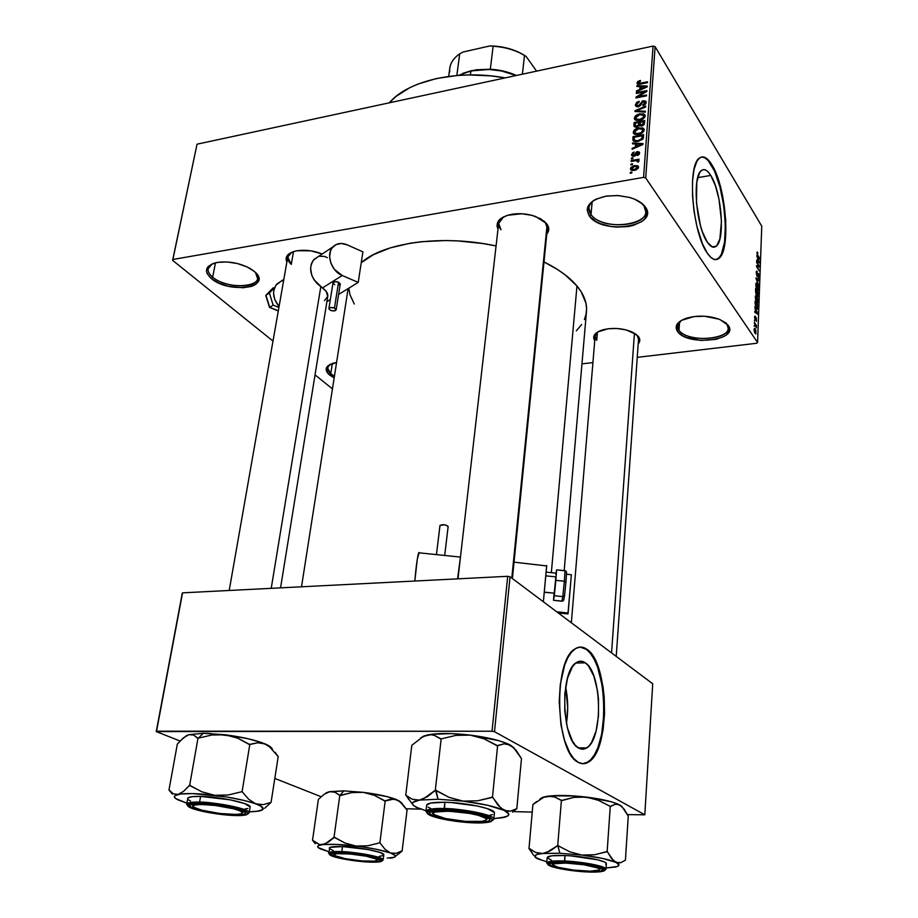 <?xml version="1.0" encoding="UTF-8"?>
<svg xmlns="http://www.w3.org/2000/svg" width="918" height="918" viewBox="0 0 918 918"><rect width="100%" height="100%" fill="white"/><g stroke="black" fill="none" stroke-linecap="round" stroke-linejoin="round"><path stroke-width="1.38" d="M591.031 214.582C603.355 232.793 657.827 224.233 643.931 205.827L645.331 206.94C659.95 226.356 602.495 235.341 589.471 216.166L591.031 214.582L592.144 201.903L591.031 214.582L588.897 208.053C589.23 204.817 591.33 201.994 595.197 199.585C588.564 204.003 587.176 208.994 591.031 214.582L589.471 216.166L587.176 210.05L587.727 206.986L592.202 201.455L595.977 199.195L605.869 196.177L617.585 195.523L629.255 197.359L634.476 199.126L642.669 204.025L646.88 210.027L647.282 213.148L644.631 219.035L641.716 221.582L633.282 225.403L628.096 226.551L616.735 227.113L610.986 226.517L600.372 223.671L595.908 221.525L589.471 216.166C584.02 206.435 589.872 199.711 607.016 195.993L618.422 195.568L629.668 197.473C637.092 199.665 642.313 202.821 645.331 206.94L643.931 205.827L645.779 211.806C645.859 227.457 600.969 229.534 591.031 214.582M212.666 277.167C228.226 290.949 268.308 286.875 255.537 272.543L257.591 278.579C256.661 288.895 224.726 287.839 212.666 277.167L215.489 262.812L212.666 277.167C209.189 274.275 207.686 271.43 208.145 268.641L212.299 263.833C206.573 267.413 206.688 271.866 212.666 277.167L211.312 278.556L212.666 277.167M254.355 271.453C273.897 287.391 229.351 294.357 211.312 278.556L207.112 273.541L206.447 271.051L208.111 266.576L213.584 263.363L217.52 262.387L227.01 261.951L237.383 263.535L246.999 266.886L254.355 271.453L256.81 273.977L258.83 279.003L256.879 283.375L254.493 285.096L251.302 286.439L242.972 287.77L228.077 286.198L218.668 282.985L211.312 278.556C203.234 270.695 205.46 265.279 217.979 262.318C229.649 261.033 240.619 263.248 250.878 268.951L254.355 271.453M330.732 373.741L334.439 376.139L330.732 373.741L332.35 363.471L330.732 373.741L327.531 367.843L330.09 364.377C326.452 367.085 326.659 370.195 330.732 373.741L329.516 374.98L330.732 373.741M334.175 377.883L327.531 372.995L326.097 369.025L328.219 365.548L336.573 362.507L333.452 363.149C325.27 365.869 323.962 369.816 329.516 374.98L334.175 377.883M679.033 330.262C688.477 344.457 737.877 338.581 726.93 324.284L728.226 325.351C739.747 340.44 687.628 346.591 677.645 331.65L679.033 330.262L679.515 321.954L679.033 330.262L677.576 326.028L681.064 320.589C677.243 323.595 676.566 326.819 679.033 330.262L677.645 331.65L676.118 326.923L676.887 324.582L681.363 320.405L693.985 316.561L704.462 316.228L719.196 319.223L726.092 323.079L729.362 327.737L729.466 330.136L726.631 334.622L723.82 336.539L715.983 339.362L701.065 340.452L686.733 337.572L682.923 335.862L677.645 331.65C674.099 326.119 677.059 321.621 686.561 318.167C697.841 315.092 708.983 315.551 719.976 319.533L728.226 325.351L726.93 324.284L728.181 328.151C728.72 340.647 686.859 342.288 679.033 330.262M566.429 723.487C568.334 711.209 568.081 698.988 565.649 686.848L567.703 707.617L566.429 723.487M585.34 662.83C601.933 672.653 603.275 738.657 586.797 747.895L583.366 749.226L579.247 748.434L575.379 745.29L572.327 740.86L567.427 727.928L564.777 711.335L564.822 693.767L567.531 678.104L572.419 666.789L575.437 663.324L578.684 661.488L582.023 661.327L585.34 662.83L588.495 665.917L593.912 676.268L597.503 690.784L598.456 698.965L598.502 715.73L596.08 731.026L591.502 742.605L588.587 746.414L585.397 748.663L582.046 749.249L578.661 748.113C561.472 740.31 559.819 671.115 576.378 662.601C579.35 660.65 582.333 660.73 585.34 662.83L575.793 663.037L585.34 662.83M582.792 763.707L588.151 761.906C609.954 749.501 608.232 662.773 586.395 649.37L586.992 649.359C608.806 662.762 610.55 749.513 588.759 761.906C585.317 764.178 581.783 764.304 578.156 762.284L582.655 763.707L587.095 762.847L591.307 759.771L595.139 754.665L601.129 739.277L603.092 729.615L604.56 713.653L604.193 697.072L602.942 686.32L598.238 667.202L594.933 659.526L589.104 651.183L584.823 648.062L580.417 647.075L576.034 648.303L571.845 651.746L568.035 657.311L564.742 664.804L560.29 684.426L559.2 701.65L560.967 724.922L564.559 740.47L569.722 752.771L573.784 758.601L578.156 762.284C555.298 752.427 553.015 660.088 574.955 648.969C578.96 646.329 582.964 646.467 586.992 649.359L580.107 647.087L586.395 649.37L590.549 653.513L594.336 659.537L597.641 667.214L602.357 686.331L603.608 697.083L603.975 713.653L601.611 734.572L597.847 747.734L594.531 754.665L590.699 759.771L586.487 762.835L582.792 763.707M710.761 175.418C721.628 191.828 725.369 240.057 716.189 246.231C713.527 248.319 710.566 246.965 707.296 242.157L702.511 232.116L700.434 225.541L696.464 202.832L696.808 182.085L699.424 173.077L701.306 170.61L703.475 169.612L705.827 170.117L708.294 172.091L710.761 175.418L715.351 185.585L718.966 199.045L721.468 221.077L719.861 239.047L716.671 245.772L714.583 247.08L712.265 246.919L707.296 242.157C696.177 226.964 692 176.394 701.341 170.587C704.209 168.396 707.353 170.002 710.761 175.418L697.714 177.656L710.761 175.418M716.051 259.622L718.381 258.44C730.51 250.189 725.633 186.824 711.301 164.861L711.863 164.77C726.184 186.733 731.061 250.109 718.943 258.36C715.478 261.102 711.588 259.358 707.285 253.138L710.624 257.189L713.883 259.312L716.935 259.461L720.905 256.065L723.854 248.686L725.14 241.893L725.748 220.263L722.638 195.993L716.488 174.386L713.458 167.615L708.604 160.306L705.357 157.632L702.224 156.898L699.344 158.137L696.831 161.361L693.997 169.646L692.493 181.466L692.505 195.763L694.019 211.22L696.923 226.39L702.431 243.752L707.285 253.138C692.528 233.298 686.905 165.814 699.286 158.183C703.142 155.268 707.33 157.46 711.863 164.77L711.301 164.861C707.939 159.376 704.68 156.76 701.513 157.012L704.795 157.735L708.042 160.409L714.445 170.92L719.93 186.836L723.751 205.77L725.381 225.048L724.589 241.973L721.445 254.102L719.115 257.74L716.051 259.622M546.497 231.038C547.989 228.238 547.564 225.369 545.246 222.42L546.508 223.51C549.423 227.285 549.503 230.831 546.761 234.17L548.769 228.8L548.126 226.138L545.246 222.42L547.346 228.387L512.405 578.558M638.274 336.355C640.339 339.006 640.316 341.53 638.194 343.929L639.812 340.463L639.479 338.398L636.231 334.393L625.938 329.849L617.011 328.495L608.049 328.759L597.561 332.041L594.095 335.621L593.648 337.617L594.726 340.83C592.11 336.252 594.635 332.626 602.323 329.964C612.547 327.382 622.542 328.082 632.307 332.075L638.274 336.355M596.734 340.337L597.4 332.247L596.734 340.337L595.116 336.149L597.974 331.788C594.635 334.404 594.221 337.262 596.734 340.337M637.081 335.299L638.526 339.224M291.281 264.407L293.508 251.601L291.281 264.407L287.747 257.074L291.74 252.266C286.519 255.594 286.359 259.645 291.281 264.407M505.198 77.892C457.852 69.045 408.074 80.497 389.278 102.827L396.06 96.39L409.738 87.715L417.885 84.1L436.394 78.546L457.21 75.471L468.203 74.932L490.717 75.861L505.198 77.892M551.339 572.671L576.974 286.003C569.585 277.19 558.592 269.169 543.995 261.94L557.696 269.617L565.201 274.884L576.974 286.003L551.339 572.671M496.076 245.955C442.82 234.319 383.69 242.409 361.233 262.732L373.27 254.756L390.047 247.94L410.289 243.213L421.465 241.709L445.31 240.539L457.703 240.906L482.707 243.522L496.076 245.955M172.894 259.473L643.587 177.381L653.077 46.072L197.037 144.183L172.618 260.345L197.037 144.183L172.618 260.345L273.002 341.083L172.618 260.345L172.894 259.473L643.587 177.381L645.721 177.977L655.119 46.692L761.756 226.161L757.58 342.517L645.721 177.977L643.587 177.381L653.077 46.072L197.037 144.183L172.894 259.473M632.41 164.678L630.884 164.953L630.953 164.07L632.479 163.806L632.41 164.678L632.479 163.806L630.953 164.07L630.884 164.953L632.41 164.678M635.176 160.719L631.159 161.453L631.228 160.57L638.997 159.17L638.928 160.053L637.689 160.271L638.962 160.868L638.515 161.981L637.413 161.924L637.138 160.661L635.176 160.719L636.759 160.604L637.413 161.924L638.515 161.981L638.951 160.822L637.689 160.271L638.928 160.053L638.997 159.17L631.228 160.57L631.159 161.453L635.176 160.719M632.869 158.676L631.343 158.952L631.412 158.08L632.938 157.804L632.869 158.676L632.938 157.804L631.412 158.08L631.343 158.952L632.869 158.676M633.879 156.278L631.641 155.452L632.582 152.801L634.189 152.044L632.64 154.476L633.753 155.44L636.599 151.883L639.33 152.055L639.513 153.524L638.492 154.993L637.207 155.555L638.469 153.352L637.597 152.399L635.658 155.383L633.879 156.278L637.597 152.399L638.469 153.352L637.207 155.555L639.571 153.122L639.467 152.296L637.505 151.562L633.753 155.44L632.64 154.476L634.189 152.044L631.538 154.626L632.663 156.278L631.538 154.626L631.653 155.475L633.879 156.278M635.612 144L632.502 143.839L632.571 142.933L643.013 143.598L642.944 144.505L632.089 149.244L632.158 148.337L635.394 146.995L635.612 144L635.394 146.995L632.158 148.337L632.089 149.244L642.944 144.505L643.013 143.598L632.571 142.933L632.502 143.839L635.612 144L636.713 145.652L635.612 144M633.259 132.112L634.407 129.92L636.897 128.348L642.761 127.912L643.943 128.956L644.08 130.482L641.051 133.592L635.543 134.521L633.81 133.718L633.259 132.112L634.694 134.28L638.435 134.418C641.361 134.005 643.266 132.548 644.138 130.058L644.011 129.094L638.802 127.797L635.107 129.335L635.566 130.035L635.107 129.335L633.259 132.112L634.694 134.28L633.259 132.112M634.338 118.055L635.474 115.875L637.953 114.302L643.805 113.843L645.113 116.379L642.095 119.489L636.61 120.43L634.877 119.638L634.338 118.055L635.761 120.189L639.49 120.304C642.405 119.891 644.298 118.433 645.17 115.966L645.044 115.014L639.846 113.752L636.174 115.301L636.622 116.001L636.174 115.301L634.338 118.055L635.715 120.166L634.338 118.055M637.023 82.918L637.999 81.358L640.408 80.451L640.477 81.266L638.308 82.402L638.79 83.435L647.534 81.817L647.477 82.654L638.102 84.272L637.023 82.918L637.092 83.561L640.362 84.1L647.477 82.654L647.534 81.817L638.951 83.446L638.24 82.712L640.477 81.266L640.408 80.451L637.849 81.472L638.377 82.287L637.849 81.472L637.023 82.918L637.826 84.204L637.023 82.918M639.949 86.579L636.874 86.499L636.943 85.615L647.224 86.04L647.156 86.923L636.484 91.72L636.553 90.836L639.731 89.482L639.949 86.579L639.731 89.482L636.553 90.836L636.484 91.72L647.156 86.923L647.224 86.04L636.943 85.615L636.874 86.499L639.949 86.579L641.016 88.289L639.949 86.579M644.734 91.823L636.346 93.51L636.404 92.672L646.892 90.561L646.823 91.456L638.148 96.7L646.57 95.013L646.501 95.851L636.002 97.951L636.071 97.056L644.734 91.823L636.071 97.056L636.002 97.951L646.501 95.851L646.57 95.013L638.148 96.7L646.823 91.456L646.892 90.561L636.404 92.672L636.346 93.51L644.734 91.823L645.136 92.477L644.734 91.823M638.194 106.786L635.463 105.754L636.553 102.46L639.112 101.255L639.18 102.07L636.644 104.159L636.736 105.49L638.056 105.972L639.433 105.318L642.405 100.969L645.813 101.152L646.065 103L645.102 104.537L642.818 105.639L644.929 102.575L644.436 101.577L643.059 101.542L640.328 105.65L638.194 106.786L640.798 105.008L642.256 101.955L644.838 102.036L642.818 105.639L646.157 102.46L646.043 101.542L643.449 100.624L638.24 105.937L636.576 104.583L639.112 101.255L635.348 104.755L636.644 106.763L635.348 104.755L635.485 105.811L638.194 106.786M645.32 112.122L634.969 111.514L635.026 110.688L645.756 106.098L645.698 106.981L636.231 110.814L645.377 111.239L645.32 112.122L645.377 111.239L636.231 110.814L645.698 106.981L645.756 106.098L635.026 110.688L634.969 111.514L645.32 112.122M636.828 127.212L634.086 126.466L634.131 122.542L644.7 120.51L643.679 125.032L641.349 126.087L639.513 125.537L636.828 127.212L639.513 125.537L641.671 126.041L644.505 123.173L644.7 120.51L634.131 122.542L633.925 125.192L635.279 127.246L633.925 125.192L634.051 126.386L636.828 127.212M637.976 141.441L633.386 140.959L633.053 136.644L643.667 134.648L642.795 139.111L637.976 141.441L643.197 138.469L643.667 134.648L633.053 136.644L632.858 139.169L634.395 141.464L632.858 139.169L633.007 140.408L637.976 141.441M634.395 170.392L631.194 170.163L630.471 168.981L630.941 167.455L633.994 165.653L637.815 165.768L638.4 167.856L636.128 169.91L634.395 170.392L638.526 167.237L638.423 166.456L634.682 165.515L630.471 168.671L631.641 170.381L630.471 168.671L630.586 169.474L634.395 170.392M631.779 172.974L630.253 173.238L630.322 172.354L631.848 172.091L631.779 172.974L631.848 172.091L630.322 172.354L630.253 173.238L631.779 172.974M581.966 363.872L592.925 362.587L581.966 363.872M637.253 357.354L756.65 343.275L757.58 342.517L645.721 177.977L655.119 46.692L653.077 46.072L655.119 46.692L761.756 226.161L757.58 342.517L756.65 343.275L637.253 357.354M332.454 388.888L315.035 374.888L332.454 388.888M754.252 326.292L754.275 325.511L754.252 326.292M754.447 320.944L754.47 320.164L754.447 320.944M754.94 307.473L755.686 312.12L754.791 311.489L754.768 312.292L757.729 314.197L754.975 306.658L755.686 312.12L754.791 311.489L754.768 312.292L757.729 314.197L757.763 313.382L754.94 307.473M755.824 295.424L755.571 299.475L757.637 302.997L757.993 299.038L756.707 295.998L755.675 295.504L755.652 299.807L756.661 302.16L757.832 302.917L758.234 301.471L756.834 296.193L755.824 295.424M756.294 282.882L756.03 286.898L758.222 290.432L758.589 287.334L757.166 283.478L756.134 282.962L756.122 287.231L757.12 289.595L758.291 290.375L758.681 288.952L757.293 283.673L756.294 282.882M756.202 272.451L757.155 276.387L758.475 274.471L758.199 277.879L758.819 278.234L758.578 273.839L757.889 273.289L757.086 275.503L756.535 273.048L757.258 271.476L756.558 271.039L756.202 272.451L756.948 276.123L758.383 274.298L758.807 278.234L758.429 273.564L757.901 273.266L757.27 275.538L756.535 273.048L757.258 271.476L756.547 271.051L756.202 272.451M756.845 256.179L757.671 258.199L757.568 260.792L756.707 260.069L756.673 260.861L759.588 263.018L756.88 255.399L757.671 258.199L757.568 260.792L756.707 260.069L756.673 260.861L759.588 263.018L756.845 256.179M757.178 252.048L757.201 254.848L759.725 259.22L757.396 254.493L757.786 252.565L757.178 252.048L756.925 252.898L757.809 256.122L759.748 258.474L757.442 254.619L757.866 252.702L757.178 252.048M756.616 262.468L758.876 266.105L756.501 265.646L756.466 266.45L759.301 270.982L757.063 266.599L759.438 267.058L759.473 266.266L756.639 261.722L758.876 266.105L756.501 265.646L756.466 266.45L759.301 270.982L757.063 266.599L759.473 266.266L756.616 262.468M756.019 278.59L758.773 285.452L756.363 278.705L758.945 280.885L758.968 280.093L756.042 277.856L758.773 285.452L756.363 278.705L758.945 280.885L758.968 280.093L756.042 277.856L756.019 278.59M755.56 290.822L755.996 293.829L758.05 296.583L758.509 292.899L755.652 288.459L756.317 294.46L757.063 294.506L757.625 296.262L758.153 296.525L758.509 292.899L755.652 288.459L755.56 290.822M755.101 303.307L755.755 307.105L757.602 309.286L758.05 305.453L755.181 301.047L756.443 308.448L757.625 309.274L758.05 305.453L755.181 301.047L755.101 303.307M754.55 317.008L755.284 320.072L756.271 318.557L756.306 321.357L756.317 317.812L755.732 317.513L755.239 319.166L755.296 316.136L754.55 317.008L755.158 319.912L756.214 318.443L756.478 321.346L756.191 317.605L755.319 319.154L755.296 316.136L754.55 317.008M754.366 323.17L756.329 327.875L756.501 325.546L754.389 322.39L756.329 327.875L756.501 325.546L754.366 323.17M754.091 329.528L754.596 332.396L755.847 333.957L755.835 330.09L754.619 328.346L754.091 329.528L755.962 333.9L755.262 328.977L754.401 328.403L754.091 329.528M406.031 808.758L420.823 809.148L406.031 808.758M513.185 811.592L532.233 812.097L513.185 811.592M627.384 814.622L644.815 814.805L494.492 731.68L510.052 576.791L652.709 683.772L644.815 814.805L494.492 731.68L492.037 731.233L507.7 576.309L182.556 592.844L156.553 731.198L492.037 731.233L156.244 731.589L182.234 593.407L156.244 731.589L180.169 741.044L156.244 731.589L182.556 592.844L507.7 576.309L492.037 731.233L494.492 731.68L510.052 576.791L507.7 576.309L510.052 576.791L652.709 683.772L644.815 814.805L627.384 814.622M321.197 796.755L274.803 778.43L321.197 796.755M564.18 570.617L586.487 311.271C587.187 303.009 584.02 294.586 576.974 286.003L581.151 291.729L585.948 303.181L586.579 308.804L586.051 314.277L584.387 319.556M498.004 229.133L496.994 226.046L498.405 220.974L500.551 218.736L507.367 215.317L521.734 213.756L531.878 215.328L540.587 218.771L546.508 223.51L535.802 216.579C528.206 213.883 520.426 213.091 512.439 214.181L512.439 214.181C499.851 216.786 495.043 221.766 498.004 229.133M286.864 262.123L286.037 258.83L288.011 254.653L293.393 251.635L297.134 250.729L310.766 250.809L322.218 253.988C313.945 250.694 305.728 249.593 297.535 250.671L297.535 250.671C288.08 252.565 284.523 256.386 286.864 262.123M581.633 324.593L576.32 330.87M354.268 303.996L349.999 294.77L348.806 288.183M501.01 229.729L498.658 223.361L503.718 216.763C498.038 220.492 497.131 224.818 501.01 229.729M543.789 220.882L545.246 222.42L543.789 220.882M640.844 202.58L643.931 205.827L640.844 202.58M725.243 322.413L726.93 324.284L725.243 322.413M756.937 252.84L757.866 252.702L756.937 252.84M758.704 262.364L759.611 262.238L758.704 262.364M756.742 260.907L757.568 260.792L756.742 260.907M757.993 258.979L759.301 262.215L757.109 261.182L757.912 261.068L757.993 258.979L759.301 262.215L757.912 261.068L757.993 258.979M759.438 267.058L759.473 266.266L757.075 266.599L759.438 267.058M756.466 266.45L758.876 266.105L756.466 266.45M756.294 271.613L757.258 271.476L756.294 271.613M757.706 273.667L758.429 273.564L757.706 273.667M756.948 276.123L757.66 276.043L756.96 276.146M758.142 280.208L758.968 280.093L758.142 280.208M758.291 288.998L757.132 289.618L757.809 289.526L756.73 288.906L755.766 284.936L756.398 283.823L757.27 284.419L758.061 289.491L756.283 286.714L756.191 284.201L757.086 284.155L758.291 288.975M758.038 295.321L757.27 295.47L757.235 294.093L756.191 294.242L757.235 294.093L757.293 291.821L758.038 295.332M756.409 294.586L757.063 294.506L756.409 294.586M755.962 289.744L756.96 291.304L756.707 293.909L755.606 292.245L755.962 289.744L756.96 291.304L756.868 293.416L756.558 293.921L756.076 293.106L755.962 289.744M755.342 296.388L756.834 296.193L755.342 296.388M757.843 301.517L756.661 302.16L757.35 302.068L756.26 301.46L755.296 297.489L755.939 296.365L756.811 296.95L757.602 302.033L755.755 298.981L755.778 296.594L756.627 296.686L757.843 301.506M756.765 308.873L757.878 308.735L756.765 308.873M755.491 302.332L757.694 305.705L757.384 308.356L755.48 306.337L755.491 302.332L757.694 305.705L757.327 308.391L755.606 305.728L755.491 302.332M756.684 313.52L757.763 313.382L756.639 313.497M754.768 312.235L755.686 312.12L754.768 312.235M756.111 310.227L757.453 313.394L755.078 312.499L756.03 312.372L756.111 310.227L757.453 313.394L756.03 312.372L756.111 310.227M754.653 316.217L755.296 316.136L754.653 316.217M754.848 319.269L755.87 319.143L754.848 319.269M755.893 325.615L756.501 325.546L755.893 325.615M754.114 329.114L755.262 328.977L754.114 329.114M755.239 329.757L755.778 333.004L754.688 332.603L754.091 330.032L754.585 329.31L755.48 330.182L755.64 333.039L754.424 330.606L754.607 329.298L755.239 329.757M639.456 84.249L638.951 83.446L639.456 84.249M640.798 84.008L640.339 83.286L640.798 84.008M637.505 86.51L636.943 85.615L637.505 86.51M636.966 91.502L636.553 90.836L636.966 91.502M640.11 90.09L639.731 89.482L640.11 90.09M641.143 86.613L646.398 87.256L640.971 88.954L641.338 89.539L641.143 86.613L640.971 88.954L646.1 86.762L641.143 86.613M636.874 93.407L636.404 92.672L636.874 93.407M638.618 97.434L638.148 96.7L638.618 97.434M636.576 97.836L636.071 97.056L636.576 97.836M638.698 106.66L638.24 105.937L638.698 106.66M641.051 104.48L640.385 103.436L641.051 104.48M643.966 101.439L643.449 100.624L643.966 101.439M643.208 105.536L642.749 104.813L643.208 105.536M645.664 103.895L644.918 102.736L645.664 103.895M635.589 111.548L635.026 110.688L635.589 111.548M636.759 111.617L636.231 110.814L636.759 111.617M638.423 111.721L637.861 110.86L638.423 111.721M640.339 114.509L639.846 113.752L640.339 114.509M639.766 114.612L643.839 115.484L644.677 117.378L643.931 116.207L642.003 118.629L642.439 119.306L642.003 118.629L639.582 119.443L640.064 120.189L635.669 118.537L635.566 117.814L639.766 114.612L636.048 116.609L636.105 119.099L639.892 119.386L643.311 117.584L643.931 116.207L643.38 114.888L639.766 114.612M635.21 124.205L634.131 122.542L635.21 124.205M640.236 122.209L643.403 121.601L644.493 123.299L643.403 121.601L644.161 124.435L643.288 123.092L641.556 125.215L642.038 125.961L640.167 124.756L640.236 122.209L640.489 125.135L642.933 124.458L643.403 121.601L640.236 122.209M635.29 123.161L638.997 122.45L640.098 124.137L638.997 122.45L638.871 124.137L640.041 125.927L638.871 124.137L636.885 126.351L637.367 127.086L635.222 125.835L635.29 123.161L635.474 126.179L638.377 125.571L638.997 122.45L635.29 123.161M635.394 126.11L636.174 127.292M639.295 128.566L638.802 127.797L639.295 128.566M643.828 131.148L642.795 129.564L643.656 131.469L642.898 130.299L640.959 132.731L641.407 133.42L640.959 132.731L638.526 133.546L639.02 134.292L634.602 132.617L634.499 131.882L638.721 128.658L642.795 129.564M635.887 134.567L634.877 133.03M634.143 138.285L633.053 136.644L634.143 138.285M636.771 140.741L638.549 141.315L638.056 140.569L635.485 140.706L636.117 141.647L634.223 139.926L634.223 137.264L642.359 135.738L643.461 137.413L642.359 135.738L643.128 138.607L642.244 137.275L642.52 139.421L641.946 138.549L638.056 140.569L641.613 138.997L642.359 135.738L634.223 137.264L634.315 140.121L636.748 140.741M633.202 143.874L632.571 142.933L633.202 143.874M632.617 149.014L632.158 148.337L632.617 149.014M635.807 147.626L635.394 146.995L635.807 147.626M636.84 144.057L642.198 144.837L641.866 144.321L639.639 145.216L640.018 145.79L639.639 145.216L636.656 146.478L637.058 147.075L636.84 144.057L636.656 146.478L641.866 144.321L636.84 144.057M634.258 156.186L633.753 155.44L634.258 156.186M635.015 155.888L634.476 155.085L635.015 155.888M635.726 155.28L634.969 154.155L635.726 155.28M638.102 152.445L637.505 151.562L638.102 152.445M637.62 155.417L637.126 154.706L637.62 155.417M639.135 154.35L638.469 153.352L639.135 154.35M631.94 158.848L631.412 158.08L631.94 158.848M631.745 161.338L631.228 160.57L631.745 161.338M638.687 161.763L637.689 160.271L638.687 161.763M638.067 161.958L637.597 161.27L638.067 161.958M631.481 164.85L630.953 164.07L631.481 164.85M635.222 166.307L634.682 165.515L635.222 166.307M634.613 166.387L637.356 166.996L638.102 168.419L637.413 167.42L634.384 169.532L634.9 170.289L631.641 168.923L634.613 166.387L631.951 167.65L632.169 169.44L634.854 169.428L637.046 168.269L637 166.571L634.613 166.387M630.861 173.135L630.322 172.354L630.861 173.135M640.959 132.731L642.875 130.482L641.51 128.566L637.356 129.025L634.545 131.572L634.831 132.972L636.461 133.695L640.959 132.731M423.313 798.935L419.446 800.106L438.047 799.245L435.476 790.295L427.203 796.813L419.446 800.106L412.343 799.28L405.745 795.24L411.803 745.324L423.313 736.397L430.76 734.71L434.271 735.352L441.168 738.91L435.316 790.214L423.313 798.935M486.54 819.304L488.491 818.007L486.54 819.304M473.309 822.39L473.126 821.736L473.309 822.39L467.847 822.115L450.509 820.118L432.906 815.712L429.521 813.474L430.703 811.673L436.36 810.583L445.7 810.387C463.406 811.237 477.222 813.543 487.137 817.307C493.368 820.864 488.755 822.562 473.309 822.39C448.959 821.908 418.516 813.555 432.837 811.053L451.323 810.651L469.27 812.717L479.724 814.874L487.033 817.261L489.122 818.42L489.856 820.451L486.024 821.862L473.309 822.39M473.344 814.151L473.413 813.474L473.344 814.151M494.377 812.556L487.481 808.643L477.371 806.015L451.128 802.539L444.851 802.263L444.53 809.871C452.941 809.871 477.727 812.487 489.305 817.33C499.013 822.092 483.591 823.354 474.411 822.872L488.169 822.298L490.843 821.644L492.587 819.751L485.874 816.033L476.063 813.52L457.084 810.686L444.53 809.871L434.421 810.089L427.031 812.166L428.281 814.404L438.712 818.168L455.948 821.323L474.411 822.872C466.114 822.803 442.717 820.382 430.726 815.654C420.249 810.938 434.925 809.401 444.53 809.871L444.151 808.551C434.765 808.07 428.695 809.01 425.941 811.363C426.618 809.286 432.688 808.345 444.151 808.551L444.851 802.263C433.399 802.091 427.329 803.066 426.652 805.189L425.941 811.363L428.304 814.415M414.856 806.165L418.126 808.092L413.651 805.637L412.32 803.376L412.882 802.378L419.446 800.106L412.343 799.28L405.745 795.24L411.803 745.324L423.313 736.397L430.794 734.377L451.312 733.608L470.154 735.1C451.633 733.012 437.289 732.989 427.111 735.043L420.559 737.98L424.162 735.869L430.76 734.71L434.271 735.352L440.801 738.99L455.741 735.398L470.154 735.1L484.038 738.806L497.59 745.737L492.496 797.134L477.75 800.783L463.108 801.127L448.994 797.329L435.316 790.214L441.168 738.91L455.741 735.398L470.154 735.1L499.082 740.746L507.31 743.637L513.357 747.286L521.47 758.589L516.823 808.678L510.385 811.145L507.252 811.248L501.056 808.356L492.496 797.134L497.59 745.737L504.189 743.821L507.31 743.97L514.206 748.009L510.385 745.118L516.134 750.339L521.47 758.589L516.823 808.678L510.385 811.145L504.12 810.353L508.79 813.979L507.769 815.987L500.402 818.053L504.372 817.009M416.806 807.45L426.009 810.789L416.864 807.542C410.071 804.168 410.931 801.689 419.446 800.106L438.047 799.245L463.108 801.127L487.458 805.224L504.12 810.353C510.569 813.532 510.362 815.93 503.512 817.525L493.873 818.615L503.89 817.192M512.451 812.178L516.823 808.678L512.451 812.178M408.82 799.624L406.089 795.183L411.757 803.296M418.126 808.092L421.5 808.987L418.126 808.092M492.553 820.474L493.815 819.189C494.263 813.853 453.63 807.943 444.151 808.551C465.793 808.93 495.307 815.333 493.815 819.189L494.423 812.992C495.915 809.056 466.459 802.596 444.851 802.263L430.668 803.043L426.652 805.212M428.098 807.117L430.611 808.425M489.81 815.264L492.564 814.564M432.998 813.13L431.368 811.42L432.998 813.13L431.368 811.42L432.149 812.556L432.309 811.168L432.149 812.556M492.794 797.283L477.75 800.783L463.108 801.127C481.858 803.525 495.525 806.601 504.12 810.353L498.153 805.419L492.794 797.283L491.807 797.053L492.794 797.283M435.993 790.306L438.047 799.245L463.108 801.127L448.994 797.329L435.993 790.306M510.385 745.118L509.123 744.464C500.436 740.436 487.447 737.315 470.154 735.1L484.038 738.806L496.913 745.657L504.189 743.821L510.385 745.118M486.001 818.477L487.263 817.376L486.001 818.477L486.07 820.21L482.157 821.358L465.449 821.358L445.528 818.546L433.675 814.507C424.093 807.932 480.217 812.132 486.001 818.477C487.194 819.625 486.391 820.508 483.614 821.105C474.572 823.297 443.796 819.74 435.465 815.551L432.963 813.566L434.616 812.051L448.764 811.156L469.58 813.417L478.485 815.368L486.001 818.477M511.796 578.099L547.036 225.621L511.796 578.099M191.69 804.42L193.17 805.786L191.69 804.42M233.883 808.861L234.308 808.322L233.883 808.861L215.684 805.522L202.189 804.512L195.982 804.799L193.147 805.809L194.088 807.381L201.983 810.227L194.857 807.806C184.22 803.02 215.627 803.789 233.883 808.861C242.432 811.283 244.521 813.027 240.137 814.082C230.177 815.023 217.463 813.738 201.983 810.227L219.804 813.474L236.442 814.45L241.17 813.83L242.386 812.568L239.85 810.823L233.883 808.861M271.223 588.335L320.795 286.76L271.223 588.335M242.409 812.614L244.257 811.707L242.409 812.614M595.426 866.489L594.956 867.051C600.005 868.6 600.969 869.782 597.836 870.608C591.708 872.249 567.944 870.218 557.869 867.223L573.245 870.046L590.354 871.193L599.42 869.977L598.938 868.635L597.354 867.854L583.825 864.756L565.729 863.058L554.002 863.769L552.946 864.94L557.869 867.223L554.495 866.041C543.651 861.589 579.958 862.415 594.956 867.051L595.426 866.489M599.557 869.208L601.221 868.405L599.557 869.208M634.441 333.2L611.549 652.905L634.441 333.2M551.523 863.172L553.026 864.297L551.523 863.172L553.887 862.759L565.695 862.553C581.473 863.494 593.2 865.387 600.877 868.244C605.318 870.884 600.521 872.008 586.476 871.595L571.398 870.253L557.903 867.866L550.41 865.215L550.146 863.735L551.534 863.172M377.344 858.537L375.829 860.935C369.564 862.587 341.06 859.03 335.414 855.897L334.278 854.52L336.757 853.74L349.712 853.935L366.316 856.219L376.564 859.214L377.16 860.407L374.521 861.141L361.658 860.912L345.432 858.686L335.093 855.725C325.867 851.101 370.126 854.784 376.564 859.214L377.344 858.537M334.416 854.394L333.05 853.43L347.555 853.35L370.62 856.655L376.965 858.399L380.144 860.625L377.654 861.543L368.038 861.727C349.483 861.061 323.79 855.048 333.05 853.43L334.278 854.314M471.623 70.617L462.775 73.383L476.063 69.814L490.315 69.229L471.623 70.617M470.888 70.938L488.984 69.458L501.446 70.961L516.123 75.54C501.331 69.447 486.253 67.921 470.888 70.938L470.383 74.897L470.888 70.938L458.415 75.379M516.432 75.471L501.297 70.64L490.315 69.229C499.748 69.802 508.446 71.879 516.432 75.471M449.728 71.971C449.154 64.926 452.482 58.878 459.711 53.829L456.831 75.505L459.711 53.829L462.993 52.039L490.063 45.9L493.127 46.256L490.315 69.229L493.127 46.256C505.026 47.025 515.491 50.077 524.511 55.436L526.117 56.434L536.582 71.134L526.117 56.434C516.077 49.756 504.062 46.244 490.063 45.9L499.954 46.669L509.582 48.769L518.452 52.085L524.511 55.436C515.491 50.077 505.026 47.025 493.127 46.256L490.063 45.9L462.993 52.039L459.711 53.829C453.894 57.823 450.589 62.585 449.786 68.104L448.673 76.389M522.399 74.186L524.511 55.436L522.399 74.186M169.337 790.18L173.158 793.714L177.966 794.437C185.31 793.037 197.565 793.324 214.72 795.298L201.903 791.821L189.406 785.36L183.554 791.373L177.966 794.437C173.215 795.585 173.1 797.34 177.622 799.716L186.779 803.124L175.659 798.545L174.294 796.583L174.764 795.745L180.674 793.99L192.631 793.588L226.631 796.985L243.144 800.232L259.461 804.696L263.236 804.616L271.074 802.401L278.234 756.386L271.074 802.401L264.659 808.253L271.074 802.401L263.236 804.616L255.709 803.847L248.675 799.268L242.1 791.649L249.799 744.521L257.797 742.765L265.256 743.97C255.445 740.011 242.042 736.947 225.025 734.756L211.679 735.031L197.99 738.256L189.659 785.303L197.99 738.256L193.572 734.997L188.695 734.698L203.234 733.298L188.695 734.698L185.746 736.098L188.695 734.698L185.964 735.961L180.387 740.803L177.312 744.165L168.958 790.042L177.312 744.165L183.187 738.049L188.695 734.698L193.572 734.997L197.737 738.324L211.679 735.031L225.025 734.756L203.234 733.298L198.219 738.279L203.234 733.298L208.214 733.39L231.462 736.018L237.659 738.152L249.799 744.521L242.1 791.649L228.272 794.988L214.72 795.298L201.903 791.821L189.659 785.303L183.554 791.373L177.966 794.437L173.158 793.714L168.958 790.042L172.423 794.093M258.761 811.099L259.094 811.042C265.589 809.607 264.464 807.209 255.709 803.847L248.675 799.268L242.1 791.649L228.272 794.988L214.72 795.298C232.013 797.501 245.68 800.347 255.709 803.847L260.919 806.165L263.191 809.137L258.761 811.099L249.329 811.81L255.915 811.489L261.653 810.124M233.711 815.092C212.173 814.691 179.4 806.245 192.447 804.26L211.473 804.535L232.897 807.989L245.129 812.315L245.244 813.968L237.842 815.115L213.114 813.004L195.098 808.907L190.531 806.807L190.06 805.097L193.847 804.065L201.363 803.858C215.225 804.134 237.498 808.104 243.591 811.351C248.112 814.014 244.819 815.264 233.711 815.092L233.505 814.484L233.711 815.092M246.586 814.748L249.168 812.786L250.075 807.117C251.899 803.606 220.263 796.675 200.583 796.399L199.573 802.16C219.276 802.481 250.97 809.355 249.168 812.786C250.316 808.138 207.296 801.334 199.573 802.16L199.986 803.376C206.894 803.353 229.316 805.74 242.731 810.273C254.573 814.725 242.949 815.964 235.008 815.54L235.203 815.54M272.543 749.306L268.469 745.508L265.256 743.97L257.797 742.765L249.18 744.452L237.659 738.152L225.025 734.756L247.871 738.692L261.722 742.605L268.779 745.967L277.902 756.248L275.079 752.267M272.038 748.778L265.256 743.97L270.317 746.644L272.497 749.077M245.014 808.953L247.826 808.506M250.086 806.968L244.647 803.548L230.28 799.842L200.583 796.399L192.183 796.663L187.96 797.88L186.606 804.111C187.1 802.653 191.414 801.999 199.573 802.16L200.583 796.399C192.424 796.262 188.11 796.939 187.616 798.43M188.5 799.83L190.531 800.989M235.008 815.54L245.84 814.955L248.032 813.52L247.39 812.545L238.875 809.056L228.789 806.727L199.986 803.376L191.851 803.606L189.246 804.065L187.444 805.579L190.256 807.691L201.845 811.202L218.564 814.128L235.008 815.54C228.134 815.505 206.906 813.279 193.25 808.85C180.869 804.443 191.736 802.963 199.986 803.376L199.573 802.16C192.769 801.816 188.442 802.47 186.606 804.111L188.442 806.692M189.659 785.303L190.29 785.383L189.659 785.303M546.359 852.673L542.63 853.51L559.854 853.27L557.834 845.604L550.066 850.975L542.63 853.51L535.63 852.432L528.997 848.53L532.91 804.535L543.835 797.249L551.075 796.17L554.529 796.939L561.391 800.485L557.719 845.558L546.359 852.673M605.754 864.538L606.373 863.769L605.846 862.874L604.182 861.887L597.733 859.81L570.56 855.84L564.96 855.53L564.811 862.174C572.476 862.335 594.049 864.653 602.851 868.302C610.022 871.859 595.53 872.467 587.313 871.951L600.062 871.813L604.985 870.08L602.851 868.302L592.179 865.353L564.811 862.174L552.028 862.392L547.598 864.205L552.797 866.959L560.76 868.864L587.313 871.951C579.763 871.756 559.234 869.575 550.054 865.984C542.263 862.45 556.262 861.646 564.811 862.174L564.513 861.038C555.413 860.464 549.492 861.107 546.738 862.989C547.38 861.302 553.313 860.659 564.513 861.038L564.96 855.53C553.761 855.174 547.839 855.851 547.197 857.561L546.738 862.989L548.551 865.226M539.83 799.108L542.32 797.467L547.507 796.25L554.529 796.939L561.977 800.553L573.888 797.375L586.315 797.076L598.398 800.312L610.275 806.394L607.154 851.537L594.554 854.75L581.943 855.071L569.688 851.766L557.719 845.558L561.391 800.485L573.888 797.375L586.315 797.076L610.803 801.655L617.435 803.881L622.048 806.704L628.256 816.079L625.422 860.2L620.648 862.713L618.319 862.989L613.66 860.82L607.154 851.537L610.275 806.394L615.152 804.283L617.493 804.214L621.486 806.107L619.799 805.006L624.16 809.194L628.256 816.079L625.422 860.2L620.648 862.713L615.967 862.381L618.984 865.054L617.378 866.466L606.075 868.015L615.657 866.994C619.96 865.915 620.063 864.377 615.967 862.381L611.468 858.422L607.383 851.64L594.554 854.75L581.943 855.071L602.598 858.433L615.967 862.381C609.437 859.558 598.1 857.125 581.943 855.071L569.688 851.766L557.834 845.604L559.854 853.27L581.943 855.071L559.854 853.27L539.05 853.396L535.63 852.432L529.33 848.496L533.61 855.266L528.997 848.53L532.91 804.535L536.709 801.517M535.963 857.619L540.989 859.753L536.514 858.204L534.896 855.679L537.386 854.383L542.63 853.51C534.184 854.463 532.52 856.23 537.65 858.789L546.841 861.784L537.615 858.743M540.232 799.05L543.835 797.249L551.029 795.849L575.207 795.998L592.443 798.281L598.398 800.312L610.493 806.52L615.152 804.283L619.019 804.604C612.34 801.517 601.439 799.004 586.315 797.076C570.239 795.252 557.306 794.977 547.507 796.25L543.789 796.996L539.704 799.383M604.973 870.172L605.995 869.231C606.029 865.33 573.096 860.866 564.513 861.038C583.251 861.704 607.028 866.443 605.995 869.231L606.373 863.781C607.406 860.935 583.664 856.161 564.96 855.53L551.764 855.794L547.197 857.573M547.208 857.733L551.661 860.338M565.695 862.553L586.281 864.664L600.82 868.21L602.793 869.862L600.728 871.067L586.476 871.595C566.027 870.838 541.999 865.008 551.89 863.081L565.695 862.553M607.154 851.537L606.568 851.468L607.154 851.537M557.719 845.558L558.305 845.627L557.719 845.558M326.177 792.773L329.791 791.626L324.203 794.254L318.385 799.383L324.203 794.254L329.791 791.626L334.944 792.245L340.337 795.562L351.628 792.613L363.264 792.337L343.745 790.88L339.97 795.516L343.745 790.88L363.264 792.337L374.395 795.344L385.181 800.989L379.891 842.793L367.946 845.765L356.161 846.063L344.893 842.999L334.026 837.25L325.133 843.906L319.659 844.64L312.522 840.211L315.218 843.642L312.522 840.211L318.385 799.383L312.522 840.211L314.885 842.231L319.659 844.64L336.39 844.411L361.348 846.74L376.036 849.207L390.391 852.948L384.975 849.219L379.891 842.793L385.181 800.989L394.143 799.004L399.686 801.357L407.053 810.112L402.118 851.055L407.053 810.112L402.222 803.686L396.966 799.762L401.579 802.734M387.155 858.089L392.893 857.481L387.155 858.089M383.816 854.887L380.236 852.524L368.543 849.598L342.471 846.568C359.81 847.13 385.101 852.26 383.827 854.876L383.196 859.914C383.701 856.391 349.058 851.33 341.783 851.663L342.104 852.73C348.565 852.845 368.325 854.991 378.721 858.468C387.694 861.876 376.277 862.541 369.036 862.082L379.444 861.876L382.152 860.889L382.014 860.177L378.721 858.468L367.384 855.679L342.104 852.73L334.393 852.719L329.298 854.038L330.905 855.587L340.05 858.319L369.036 862.082C362.621 861.922 343.791 859.902 333.154 856.471C323.71 853.086 334.6 852.26 342.104 852.73L341.783 851.663C359.133 852.271 384.458 857.355 383.196 859.914L381.257 861.474M329.252 848.071C329.711 846.786 334.118 846.281 342.471 846.568L341.783 851.663L342.471 846.568L329.998 847.36L328.552 853.109C329.011 851.847 333.418 851.365 341.783 851.663C334.886 851.238 330.469 851.709 328.552 853.109L330.021 855.083M395.865 855.955L402.118 851.055L396.151 853.327L390.391 852.948L395.13 855.519L394.992 856.884L389.989 858.204L392.652 857.791C396.92 856.758 396.163 855.151 390.391 852.948L384.975 849.219L379.891 842.793L367.946 845.765L356.161 846.063L344.893 842.999L334.577 837.308L327.99 842.311L322.31 844.709C329.826 843.871 341.106 844.319 356.161 846.063C371.216 847.968 382.634 850.263 390.391 852.948L396.151 853.327L401.854 850.952L398.871 853.774M320.554 848.714L326.475 850.745L318.179 847.589L317.846 846.166L318.684 845.581L322.31 844.709C317.077 845.478 316.285 846.809 319.923 848.714L328.736 851.72L320.554 848.714M328.483 791.97L343.745 790.88L329.791 791.626L334.944 792.245L339.798 795.493L334.026 837.25L339.798 795.493L351.628 792.613L363.264 792.337L387.086 796.617L399.284 801.07M379.272 856.322L382.852 855.679M329.573 848.76L333.291 850.584M368.038 861.727L349.747 859.833L334.852 856.551L331.593 854.968L331.983 853.74L343.16 853.086C359.007 854.13 370.872 856.138 378.755 859.133C382.186 861.21 378.618 862.071 368.038 861.727M377.183 859.718L378.755 859.133M328.575 791.89L325.351 793.485M401.797 803.25L399.043 800.748M384.631 800.921L391.263 799.062L396.966 799.762C389.358 796.709 378.124 794.242 363.264 792.337L374.395 795.344L384.631 800.921M334.726 284.626L333.016 283.008L334.542 281.746L337.927 281.987L340.257 283.857L338.57 282.228L334.45 308.035L336.16 309.802C335.357 311.064 333.498 311.259 330.595 310.364L328.874 308.597C329.688 307.323 331.547 307.14 334.45 308.035L338.57 282.228C335.69 281.321 333.842 281.516 333.027 282.824L328.885 308.586M283.616 280.644L282.354 280.862M281 281.275L275.893 285.223L273.793 290.398L273.564 293.393L274.78 299.612L279.072 306.52C272.612 298.339 271.9 290.822 276.915 283.972L281 281.275M327.737 296.445L326.131 291.327L322.425 287.954L342.219 275.503L358.215 282.411L338.593 294.449L358.215 282.411L362.908 251.853L347.084 244.819L341.255 243.465L335.919 244.647L331.891 248.193L330.572 250.694L329.596 256.707L330.916 263.248L334.359 269.307L342.219 275.503C331.214 271.235 325.626 253.976 332.924 246.908C336.699 243.213 341.427 242.513 347.084 244.819L362.908 251.853L358.215 282.411L342.219 275.503L322.425 287.954C326.349 290.731 328.116 293.531 327.76 296.33L324.433 300.656M330.342 299.52L326.9 301.632L330.342 299.52M338.122 285.188L340.211 284.178M327.382 257.728L324.731 256.42L319.682 256.271M318.087 256.73L313.199 260.345L311.328 263.959L310.605 268.274L311.776 275.274L313.979 279.726L322.425 287.954L317.123 283.582C309.768 274.964 308.712 266.92 313.945 259.473L318.087 256.73M330.595 310.364L334.014 310.927L336.172 309.63L334.45 308.035L330.388 307.564L328.874 308.781L330.595 310.364M273.208 287.804L265.784 295.47L269.536 307.415L278.315 310.823L269.72 307.323L273.162 305.109L269.364 293.003L274.574 287.655L269.364 293.003L273.162 305.109L269.72 307.323L265.945 295.252L269.364 293.003L265.945 295.252L273.048 287.965M273.162 305.109L278.9 307.45L273.162 305.109M265.784 295.481L269.502 307.415M544.408 592.294L554.346 593.177L544.42 592.144L554.346 593.177L555.803 576.883M444.702 555.459L448.145 526.462C445.494 524.442 442.763 524.132 439.963 525.555L436.452 554.61L440.02 525.371L444.794 524.763L448.145 526.462L444.702 555.459L448.145 526.53M513.988 562.573L512.347 578.512L514.034 562.16L546.703 565.936L543.376 601.783L546.692 565.442M571.363 574.725L566.44 574.22L571.363 574.725L567.944 613.935L558.236 612.926L567.944 613.935L568.15 612.983L556.733 611.801L568.15 612.983L571.363 574.725M556.044 573.153L546.279 572.144L556.044 573.153M457.577 578.856L460.503 556.744L457.577 578.856M419.285 552.854L418.677 552.785C417.254 557.846 415.98 567.255 414.821 581.037L417.3 559.2L419.182 552.452M566.532 572.683L565.947 582.012L564.363 581.232L565.029 570.709L565.66 570.916L556.595 569.837L555.86 580.36L556.595 569.837L565.029 570.709L564.363 581.232L555.86 580.36L564.363 581.232L562.803 596.608L554.311 595.736L555.86 580.36L554.311 595.736L562.803 596.608L561.942 601.198L553.531 600.326L554.311 595.736L553.531 600.326L562.596 601.118L561.942 601.198L562.803 596.608L564.593 595.449L565.947 582.012L564.581 595.518L562.803 596.608L564.363 581.232L565.958 581.978L566.521 572.786M554.024 593.292L553.531 600.326L554.024 593.292M555.792 574.634L556.595 569.837L555.792 574.634M554.231 593.2L555.883 576.676M566.165 571.386L566.463 572.04L566.165 571.386M565.947 582.012L564.581 595.518M563.193 600.762L563.618 600.188L563.193 600.762M563.813 599.465L563.618 600.188L563.813 599.465M578.237 747.849L586.797 747.895M588.151 761.906L588.759 761.906M716.189 246.231L712.081 246.839M638.687 336.895L616.219 656.416M301.517 586.797L348.129 288.596M560.405 614.555L560.519 613.167M756.398 283.823L755.801 283.914M755.939 296.365L755.33 296.445M757.132 308.391L756.466 308.482M755.583 333.027L754.952 333.096M638.389 83.205L639.077 84.295M636.862 105.65L637.643 106.855M644.838 102.036L645.836 103.608M634.464 119.03L634.831 119.604M643.839 115.484L644.849 117.068M635.933 118.938L636.931 120.476M633.397 133.11L633.787 133.695M634.453 140.27L635.348 141.624M632.858 155.245L633.592 156.324M638.4 152.755L639.295 154.098M637.562 161.029L638.194 161.958M637.356 166.996L638.205 168.246M631.825 169.199L632.754 170.553M490.866 821.633L493.815 819.189M457.979 578.833L498.658 223.361M287.747 257.074L229.202 590.481M327.76 296.33L280.552 587.864M595.116 336.149L571.352 622.771M603.86 871.067L605.995 869.231M543.789 796.996L543.158 797.535M283.834 279.393L276.915 283.972M332.924 246.908L313.945 259.473M340.257 284.029L336.16 309.802M269.559 307.415L278.28 310.972M545.969 575.861L555.895 576.883M418.677 552.785L460.4 557.077M563.801 599.569L564.559 595.644"/></g></svg>
